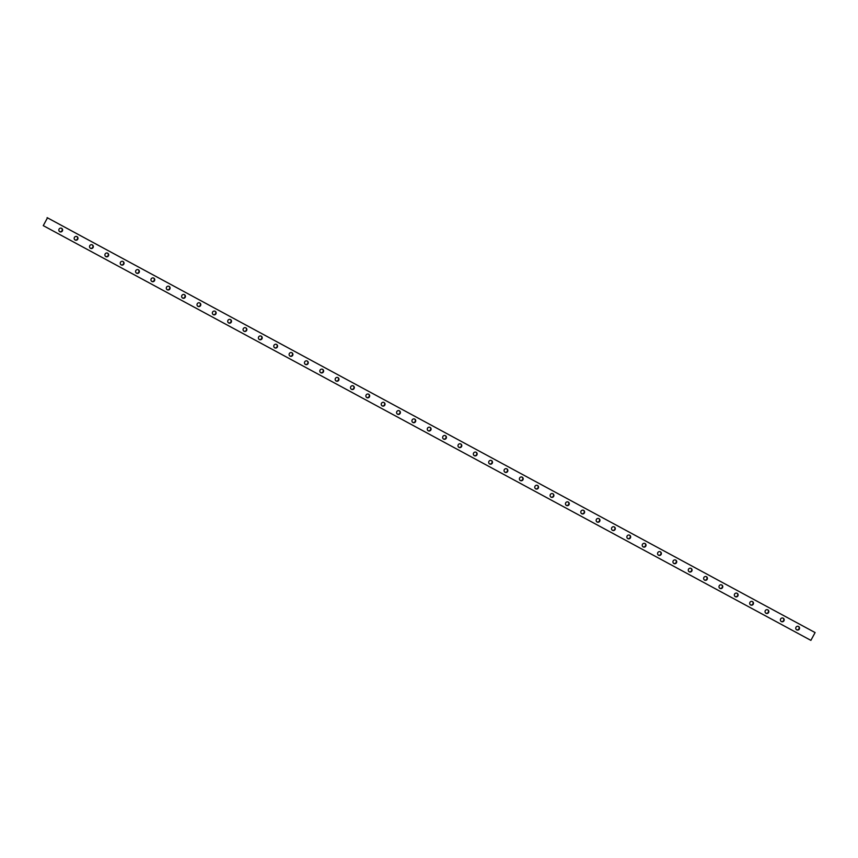 <?xml version="1.0" encoding="UTF-8"?>
<svg xmlns="http://www.w3.org/2000/svg" width="858" height="858" viewBox="0 0 858 858"><rect width="100%" height="100%" fill="white"/><g stroke="black" fill="none" stroke-linecap="round" stroke-linejoin="round"><path stroke-width="1.29" d="M61.637 228.335A1.92 1.888 -61 0 1 62.387 230.931A1.92 1.888 -61 0 1 59.792 231.703A1.92 1.888 -61 0 1 59.073 229.118A1.92 1.888 -61 0 1 61.637 228.335M61.465 228.26A1.92 1.888 -61 0 1 59.62 231.596M76.995 236.636A1.92 1.888 -61 0 1 77.005 236.636A1.92 1.888 -61 0 1 77.735 239.232A1.92 1.888 -61 0 1 75.15 240.004A1.92 1.888 -61 0 1 74.421 237.419A1.92 1.888 -61 0 1 76.995 236.636M76.823 236.551A1.92 1.888 -61 0 1 74.968 239.886M92.342 244.927A1.92 1.888 -61 0 1 93.093 247.522A1.92 1.888 -61 0 1 90.498 248.294A1.92 1.888 -61 0 1 89.768 245.71A1.92 1.888 -61 0 1 92.342 244.927M92.171 244.841A1.92 1.888 -61 0 1 90.326 248.187M107.7 253.217A1.92 1.888 -61 0 1 108.44 255.823A1.92 1.888 -61 0 1 105.856 256.596A1.92 1.888 -61 0 1 105.126 254A1.92 1.888 -61 0 1 107.7 253.217M107.529 253.142A1.92 1.888 -61 0 1 105.673 256.478M123.048 261.518A1.92 1.888 -61 0 1 123.799 264.114A1.92 1.888 -61 0 1 121.203 264.886A1.92 1.888 -61 0 1 120.474 262.301A1.92 1.888 -61 0 1 123.048 261.518M122.876 261.433A1.92 1.888 -61 0 1 121.032 264.779M138.406 269.809A1.92 1.888 -61 0 1 139.146 272.404A1.92 1.888 -61 0 1 136.561 273.176A1.92 1.888 -61 0 1 135.832 270.592A1.92 1.888 -61 0 1 138.406 269.809M138.235 269.734A1.92 1.888 -61 0 1 136.379 273.069M153.754 278.11A1.92 1.888 -61 0 1 153.775 278.11A1.92 1.888 -61 0 1 154.504 280.705A1.92 1.888 -61 0 1 151.909 281.478A1.92 1.888 -61 0 1 151.18 278.893A1.92 1.888 -61 0 1 153.754 278.11M153.582 278.024A1.92 1.888 -61 0 1 151.737 281.36M169.112 286.4A1.92 1.888 -61 0 1 169.852 288.996A1.92 1.888 -61 0 1 167.267 289.768A1.92 1.888 -61 0 1 166.538 287.183A1.92 1.888 -61 0 1 169.112 286.4M168.929 286.315A1.92 1.888 -61 0 1 167.085 289.661M184.459 294.691A1.92 1.888 -61 0 1 185.199 297.297A1.92 1.888 -61 0 1 182.615 298.069A1.92 1.888 -61 0 1 181.885 295.474A1.92 1.888 -61 0 1 184.459 294.691M184.288 294.616A1.92 1.888 -61 0 1 182.443 297.951M199.807 302.992A1.92 1.888 -61 0 1 200.558 305.587A1.92 1.888 -61 0 1 197.973 306.36A1.92 1.888 -61 0 1 197.243 303.775A1.92 1.888 -61 0 1 199.807 302.992M199.635 302.906A1.92 1.888 -61 0 1 197.79 306.252M215.165 311.282A1.92 1.888 -61 0 1 215.905 313.878A1.92 1.888 -61 0 1 213.342 314.661A1.92 1.888 -61 0 1 213.32 314.661A1.92 1.888 -61 0 1 212.591 312.065A1.92 1.888 -61 0 1 215.165 311.282M214.993 311.207A1.92 1.888 -61 0 1 213.138 314.543M230.512 319.584A1.92 1.888 -61 0 1 230.534 319.584A1.92 1.888 -61 0 1 231.263 322.179A1.92 1.888 -61 0 1 228.668 322.951A1.92 1.888 -61 0 1 227.949 320.366A1.92 1.888 -61 0 1 230.512 319.584M230.341 319.498A1.92 1.888 -61 0 1 228.496 322.833M245.871 327.874A1.92 1.888 -61 0 1 246.611 330.469A1.92 1.888 -61 0 1 244.026 331.242A1.92 1.888 -61 0 1 243.297 328.657A1.92 1.888 -61 0 1 245.871 327.874M245.699 327.788A1.92 1.888 -61 0 1 243.844 331.134M261.218 336.164A1.92 1.888 -61 0 1 261.969 338.771A1.92 1.888 -61 0 1 259.373 339.543A1.92 1.888 -61 0 1 258.644 336.947A1.92 1.888 -61 0 1 261.218 336.164M261.046 336.089A1.92 1.888 -61 0 1 259.202 339.425M276.576 344.466A1.92 1.888 -61 0 1 277.316 347.061A1.92 1.888 -61 0 1 274.732 347.833A1.92 1.888 -61 0 1 274.002 345.248A1.92 1.888 -61 0 1 276.576 344.466M276.405 344.38A1.92 1.888 -61 0 1 274.549 347.726M291.924 352.756A1.92 1.888 -61 0 1 292.675 355.351A1.92 1.888 -61 0 1 290.101 356.134A1.92 1.888 -61 0 1 290.079 356.134A1.92 1.888 -61 0 1 289.35 353.539A1.92 1.888 -61 0 1 291.924 352.756M291.752 352.681A1.92 1.888 -61 0 1 289.907 356.016M307.282 361.057A1.92 1.888 -61 0 1 308.022 363.653A1.92 1.888 -61 0 1 305.437 364.425A1.92 1.888 -61 0 1 304.708 361.84A1.92 1.888 -61 0 1 307.282 361.057M307.11 360.971A1.92 1.888 -61 0 1 305.255 364.318M322.629 369.348A1.92 1.888 -61 0 1 323.38 371.943A1.92 1.888 -61 0 1 320.785 372.715A1.92 1.888 -61 0 1 320.055 370.13A1.92 1.888 -61 0 1 322.629 369.348M322.458 369.262A1.92 1.888 -61 0 1 320.613 372.608M337.988 377.638A1.92 1.888 -61 0 1 338.728 380.244A1.92 1.888 -61 0 1 336.143 381.016A1.92 1.888 -61 0 1 335.414 378.421A1.92 1.888 -61 0 1 337.988 377.638M337.805 377.563A1.92 1.888 -61 0 1 335.961 380.898M353.335 385.939A1.92 1.888 -61 0 1 354.075 388.535A1.92 1.888 -61 0 1 351.49 389.307A1.92 1.888 -61 0 1 350.761 386.722A1.92 1.888 -61 0 1 353.335 385.939M353.164 385.853A1.92 1.888 -61 0 1 351.319 389.2M368.683 394.23A1.92 1.888 -61 0 1 369.433 396.825A1.92 1.888 -61 0 1 366.859 397.608A1.92 1.888 -61 0 1 366.849 397.608A1.92 1.888 -61 0 1 366.119 395.012A1.92 1.888 -61 0 1 368.683 394.23M368.511 394.154A1.92 1.888 -61 0 1 366.666 397.49M384.041 402.531A1.92 1.888 -61 0 1 384.781 405.126A1.92 1.888 -61 0 1 382.196 405.898A1.92 1.888 -61 0 1 381.467 403.314A1.92 1.888 -61 0 1 384.041 402.531M383.869 402.445A1.92 1.888 -61 0 1 382.014 405.791M399.388 410.821A1.92 1.888 -61 0 1 400.139 413.417A1.92 1.888 -61 0 1 397.544 414.189A1.92 1.888 -61 0 1 396.825 411.604A1.92 1.888 -61 0 1 399.388 410.821M399.217 410.735A1.92 1.888 -61 0 1 397.372 414.082M414.746 419.122A1.92 1.888 -61 0 1 414.757 419.122A1.92 1.888 -61 0 1 415.486 421.718A1.92 1.888 -61 0 1 412.902 422.49A1.92 1.888 -61 0 1 412.172 419.894A1.92 1.888 -61 0 1 414.746 419.122M414.575 419.036A1.92 1.888 -61 0 1 412.719 422.372M430.094 427.413A1.92 1.888 -61 0 1 430.845 430.008A1.92 1.888 -61 0 1 428.249 430.78A1.92 1.888 -61 0 1 427.52 428.196A1.92 1.888 -61 0 1 430.094 427.413M429.922 427.327A1.92 1.888 -61 0 1 428.078 430.673M445.452 435.703A1.92 1.888 -61 0 1 446.192 438.299A1.92 1.888 -61 0 1 443.618 439.082A1.92 1.888 -61 0 1 443.607 439.082A1.92 1.888 -61 0 1 442.878 436.486A1.92 1.888 -61 0 1 445.452 435.703M445.281 435.628A1.92 1.888 -61 0 1 443.425 438.964M460.8 444.004A1.92 1.888 -61 0 1 461.55 446.6A1.92 1.888 -61 0 1 458.955 447.372A1.92 1.888 -61 0 1 458.226 444.787A1.92 1.888 -61 0 1 460.8 444.004M460.628 443.918A1.92 1.888 -61 0 1 458.783 447.265M476.158 452.295A1.92 1.888 -61 0 1 476.898 454.89A1.92 1.888 -61 0 1 474.313 455.662A1.92 1.888 -61 0 1 473.584 453.078A1.92 1.888 -61 0 1 476.158 452.295M475.986 452.209A1.92 1.888 -61 0 1 474.131 455.555M491.505 460.596A1.92 1.888 -61 0 1 491.527 460.596A1.92 1.888 -61 0 1 492.256 463.191A1.92 1.888 -61 0 1 489.661 463.964A1.92 1.888 -61 0 1 488.931 461.379A1.92 1.888 -61 0 1 491.505 460.596M491.334 460.51A1.92 1.888 -61 0 1 489.489 463.846M506.864 468.886A1.92 1.888 -61 0 1 507.604 471.482A1.92 1.888 -61 0 1 505.019 472.254A1.92 1.888 -61 0 1 504.289 469.669A1.92 1.888 -61 0 1 506.864 468.886M506.681 468.8A1.92 1.888 -61 0 1 504.836 472.147M522.211 477.177A1.92 1.888 -61 0 1 522.951 479.772A1.92 1.888 -61 0 1 520.388 480.555A1.92 1.888 -61 0 1 520.366 480.555A1.92 1.888 -61 0 1 519.637 477.96A1.92 1.888 -61 0 1 522.211 477.177M522.039 477.102A1.92 1.888 -61 0 1 520.195 480.437M537.558 485.478A1.92 1.888 -61 0 1 538.309 488.073A1.92 1.888 -61 0 1 535.724 488.846A1.92 1.888 -61 0 1 534.995 486.261A1.92 1.888 -61 0 1 537.558 485.478M537.387 485.392A1.92 1.888 -61 0 1 535.542 488.738M552.917 493.768A1.92 1.888 -61 0 1 553.657 496.364A1.92 1.888 -61 0 1 551.072 497.136A1.92 1.888 -61 0 1 550.343 494.551A1.92 1.888 -61 0 1 552.917 493.768M552.745 493.682A1.92 1.888 -61 0 1 550.89 497.029M568.264 502.069A1.92 1.888 -61 0 1 568.286 502.069A1.92 1.888 -61 0 1 569.015 504.665A1.92 1.888 -61 0 1 566.419 505.437A1.92 1.888 -61 0 1 565.701 502.852A1.92 1.888 -61 0 1 568.264 502.069M568.093 501.984A1.92 1.888 -61 0 1 566.248 505.319M583.622 510.36A1.92 1.888 -61 0 1 584.362 512.955A1.92 1.888 -61 0 1 581.778 513.727A1.92 1.888 -61 0 1 581.048 511.143A1.92 1.888 -61 0 1 583.622 510.36M583.451 510.274A1.92 1.888 -61 0 1 581.595 513.62M598.97 518.65A1.92 1.888 -61 0 1 599.721 521.246A1.92 1.888 -61 0 1 597.147 522.029A1.92 1.888 -61 0 1 597.125 522.029A1.92 1.888 -61 0 1 596.396 519.433A1.92 1.888 -61 0 1 598.97 518.65M598.798 518.575A1.92 1.888 -61 0 1 596.954 521.911M614.328 526.951A1.92 1.888 -61 0 1 615.068 529.547A1.92 1.888 -61 0 1 612.483 530.319A1.92 1.888 -61 0 1 611.754 527.734A1.92 1.888 -61 0 1 614.328 526.951M614.156 526.866A1.92 1.888 -61 0 1 612.301 530.212M629.675 535.242A1.92 1.888 -61 0 1 630.426 537.837A1.92 1.888 -61 0 1 627.831 538.61A1.92 1.888 -61 0 1 627.101 536.025A1.92 1.888 -61 0 1 629.675 535.242M629.504 535.167A1.92 1.888 -61 0 1 627.659 538.502M645.034 543.543A1.92 1.888 -61 0 1 645.044 543.543A1.92 1.888 -61 0 1 645.774 546.138A1.92 1.888 -61 0 1 643.189 546.911A1.92 1.888 -61 0 1 642.46 544.326A1.92 1.888 -61 0 1 645.034 543.543M644.862 543.457A1.92 1.888 -61 0 1 643.007 546.793M660.381 551.833A1.92 1.888 -61 0 1 661.132 554.429A1.92 1.888 -61 0 1 658.536 555.201A1.92 1.888 -61 0 1 657.807 552.616A1.92 1.888 -61 0 1 660.381 551.833M660.21 551.748A1.92 1.888 -61 0 1 658.365 555.094M675.739 560.124A1.92 1.888 -61 0 1 676.479 562.719A1.92 1.888 -61 0 1 673.905 563.502A1.92 1.888 -61 0 1 673.895 563.502A1.92 1.888 -61 0 1 673.165 560.907A1.92 1.888 -61 0 1 675.739 560.124M675.557 560.049A1.92 1.888 -61 0 1 673.712 563.384M691.087 568.425A1.92 1.888 -61 0 1 691.827 571.02A1.92 1.888 -61 0 1 689.242 571.793A1.92 1.888 -61 0 1 688.513 569.208A1.92 1.888 -61 0 1 691.087 568.425M690.915 568.339A1.92 1.888 -61 0 1 689.071 571.685M706.434 576.715A1.92 1.888 -61 0 1 707.185 579.311A1.92 1.888 -61 0 1 704.6 580.083A1.92 1.888 -61 0 1 703.871 577.498A1.92 1.888 -61 0 1 706.434 576.715M706.263 576.64A1.92 1.888 -61 0 1 704.418 579.976M721.793 585.017A1.92 1.888 -61 0 1 721.803 585.017A1.92 1.888 -61 0 1 722.533 587.612A1.92 1.888 -61 0 1 719.948 588.384A1.92 1.888 -61 0 1 719.219 585.8A1.92 1.888 -61 0 1 721.793 585.017M721.621 584.931A1.92 1.888 -61 0 1 719.765 588.266M737.14 593.307A1.92 1.888 -61 0 1 737.891 595.902A1.92 1.888 -61 0 1 735.295 596.675A1.92 1.888 -61 0 1 734.577 594.09A1.92 1.888 -61 0 1 737.14 593.307M736.968 593.221A1.92 1.888 -61 0 1 735.124 596.567M752.498 601.597A1.92 1.888 -61 0 1 753.238 604.193A1.92 1.888 -61 0 1 750.664 604.976A1.92 1.888 -61 0 1 750.653 604.976A1.92 1.888 -61 0 1 749.924 602.38A1.92 1.888 -61 0 1 752.498 601.597M752.327 601.522A1.92 1.888 -61 0 1 750.471 604.858M767.846 609.899A1.92 1.888 -61 0 1 768.596 612.494A1.92 1.888 -61 0 1 766.001 613.266A1.92 1.888 -61 0 1 765.272 610.682A1.92 1.888 -61 0 1 767.846 609.899M767.674 609.813A1.92 1.888 -61 0 1 765.829 613.159M783.204 618.189A1.92 1.888 -61 0 1 783.944 620.784A1.92 1.888 -61 0 1 781.359 621.557A1.92 1.888 -61 0 1 780.63 618.972A1.92 1.888 -61 0 1 783.204 618.189M783.032 618.114A1.92 1.888 -61 0 1 781.177 621.449M798.551 626.49A1.92 1.888 -61 0 1 798.573 626.49A1.92 1.888 -61 0 1 799.302 629.086A1.92 1.888 -61 0 1 796.707 629.858A1.92 1.888 -61 0 1 795.977 627.273A1.92 1.888 -61 0 1 798.551 626.49M798.38 626.404A1.92 1.888 -61 0 1 796.535 629.74M43.265 225.633L47.48 217.835L815.1 632.571L810.885 640.368L43.265 225.633L47.48 217.835M47.115 217.632L815.1 632.571"/></g></svg>
